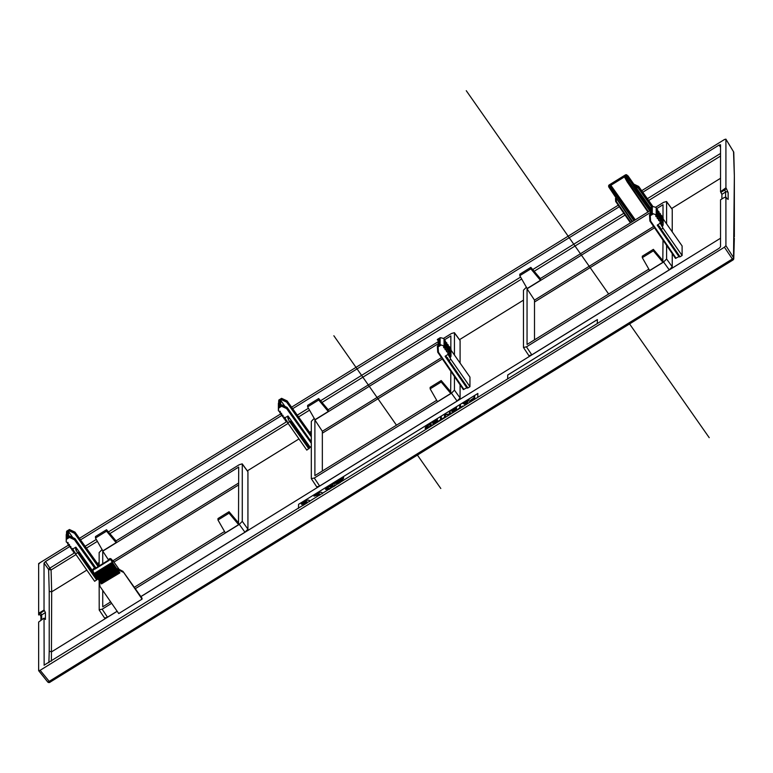 <?xml version="1.0" encoding="UTF-8"?>
<svg xmlns="http://www.w3.org/2000/svg" width="773" height="773" viewBox="0 0 773 773"><rect width="100%" height="100%" fill="white"/><g stroke="black" fill="none" stroke-linecap="round" stroke-linejoin="round"><path stroke-width="1.16" d="M44.061 665.186L719.045 248.336L720.533 246.8L720.533 199.821L724.417 197.415L726.224 197.598M727.103 198.893L725.886 197.009L725.915 245.679L733.538 257.641A1.788 0.618 147.5 0 1 732.05 259.177L49.086 681.448A1.788 0.58 141.3 0 1 47.636 681.883A1.788 0.58 141.3 0 1 47.597 681.767L38.65 670.606L38.65 622.043L44.032 618.1L45.423 619.444L45.423 612.593L41.713 614.893L41.713 619.54M44.148 665.244L44.032 618.1M40.138 670.297L38.689 670.722L47.636 681.883A1.788 1.788 0 0 0 49.974 682.288L40.138 670.297L724.427 247.205L725.915 245.679M51.405 661.128L51.685 591.828L49.221 591.374L49.221 651.301L51.685 651.774L117.167 611.288M140.908 596.611L720.533 238.229M75.976 554.579L51.086 569.962L51.685 591.828L86.827 570.107M97.446 563.536L99.147 562.483M247.35 470.854L298.977 438.929M309.606 432.358L311.306 431.305M459.5 339.676L523.466 300.137M671.66 208.507L720.533 178.283M311.306 439.856L310.62 440.272M311.306 446.34L306.804 450.128L287.73 422.821L284.908 417.778L288.058 416.038L310.05 447.123M682.105 255.515L680.056 256.781L661.157 229.368L660.664 229.639L663.041 228.209L682.105 255.515L682.105 245.949L663.137 218.933M680.056 256.781L679.467 256.907L680.056 256.781M651.204 208.681L651.407 213.628L649.523 214.797L650.257 214.894L649.523 214.797L649.88 220.981L650.586 221.01L649.88 220.981L650.586 221.01L676.085 258.23L675.486 258.356L679.467 256.385M97.292 579.421L94.644 581.306L75.57 553.999L78.16 552.366L97.292 579.421L97.891 578.291M671.998 209.097L666.597 201.714L666.597 223.851M526.452 287.141L523.466 290.213L523.466 347.464L528.877 355.677L531.805 354.855L669.254 269.874L672.239 266.801L672.239 253.641M672.239 231.9L672.239 209.425M140.879 596.563L244.944 532.22L247.93 529.157L247.93 471.781L242.278 464.071L242.278 521.321L239.292 524.394L135.285 588.697M117.138 611.24L107.495 617.202L104.568 618.033L99.205 610.013L99.147 580.223M314.292 418.319L311.306 421.391L311.306 478.642L316.717 486.855L319.655 486.033L457.104 401.052L460.09 397.979L460.09 384.819M459.848 340.265L454.437 332.892L454.437 355.029M460.09 363.078L460.09 340.603M469.955 386.684L467.907 387.959L448.997 360.547L448.504 360.817L450.881 359.377L469.955 386.684L469.955 377.127L450.988 350.111M467.907 387.959L467.307 388.075L467.907 387.959M439.045 339.859L439.257 344.797L437.363 345.966L438.098 346.072L437.363 345.966L437.721 352.159L438.426 352.188L437.721 352.159L438.426 352.188L463.935 389.408L463.336 389.534L467.307 387.563M721.895 198.98L721.895 194.332L720.533 191.743L720.533 144.764L719.045 145.082L642.788 192.226M734.35 236.876L734.35 176.031L733.538 151.75L725.915 139.237L725.915 187.81L720.533 191.743M734.331 238.219L733.78 258.54A1.788 1.691 -178.5 0 1 732.978 259.912L724.427 247.205M50.023 682.182L732.939 260.018A1.788 1.788 0 0 0 733.78 258.54A1.788 1.691 -178.5 0 0 733.538 257.641L734.35 176.031M141.517 598.447L142.106 598.312L141.517 598.447M142.077 599.114L122.936 571.353L142.077 599.114L118.733 613.549L99.93 586.349L99.611 581.238M477.743 397.525L477.869 393.457L298.581 504.315L298.465 508.373M597.268 323.626L597.394 319.558L507.745 374.982L507.629 379.05M641.706 190.699L724.427 139.546L725.895 139.14L733.538 151.75A1.788 1.672 178.6 0 1 733.78 152.552L734.331 174.698M618.255 205.193L291.585 407.178M281.14 413.632L79.426 538.356M38.65 614.979L38.65 563.565L68.981 544.81L40.138 562.638L38.65 564.174L38.65 612.747L40.148 612.429L41.713 614.893A1.788 1.681 -0 0 0 40.901 616.294L40.901 620.033M40.148 612.429L44.032 610.032L44.428 610.583L40.573 612.97L39.162 613.462L38.65 612.747M44.032 610.032L44.032 563.053L48.622 569.508A1.788 0.493 144.6 0 1 50.11 567.971L74.836 552.685M70.072 546.337L45.52 561.517L44.032 563.053M80.518 539.883L282.232 415.159M292.677 408.704L619.318 206.739M725.915 187.81L726.32 188.467L724.784 189.926L725.605 192.042L725.605 196.922M44.428 610.583L45.423 612.593M45.52 561.517L51.086 569.962L48.622 569.508L49.221 591.374M464.94 403.535L467.047 402.231M337.308 482.825L337.907 482.458M470.457 401.081L473.936 398.346M426.116 428.223L426.715 426.561L430.348 424.039M342.826 478.613L338.932 480.671M330.718 488.439L326.158 488.439L328.834 486.913M332.805 484.458L334.951 483.135M335.936 482.526L337.946 481.279M326.95 488.082L326.438 488.758M330.583 487.222L330.303 486.642L331.81 485.241L328.825 487.096L331.801 485.657M328.825 487.096L332.719 484.342L332.863 486.497L330.573 487.512L331.791 486.062L330.293 486.99M330.573 487.512L332.863 486.497M335.153 483.521L335.849 482.4L336.207 483.164M338.845 480.555L338.989 482.71L338.845 480.555L336.004 482.883A4.764 1.285 145.2 0 1 335.917 482.787A4.764 1.285 145.2 0 1 335.849 482.439L335.849 482.4M335.163 483.231L337.762 483.415L338.989 482.71M298.581 504.315L477.869 393.505M298.6 504.344L298.484 508.363M329.646 489.096L325.472 489.338L326.766 487.444L342.149 477.927L343.599 477.501L343.579 478.342L343.608 477.704M343.579 478.342L339.946 482.729M325.675 489.406L329.182 489.386M474.67 395.989L474.786 399.206L474.67 395.989L473.955 397.689L469.549 401.235L470.912 401.148L474.583 398.926M469.694 401.496L471.105 401.429L474.786 399.206M307.345 502.305C306.475 501.735 304.543 502.411 301.538 504.334L301.335 504.054A6.261 1.681 145.2 0 1 307.142 502.025L302.784 504.721L302.755 505.6L307.094 502.923A6.213 1.672 145.2 0 1 307.016 503.088M309.673 501.445L309.451 500.672M319.935 494.362L314.041 496.198A6.261 1.681 145.2 0 1 319.867 494.198A6.261 1.681 145.2 0 1 319.742 495.222M322.38 493.589L322.148 492.826M425.247 428.426L426.725 428.773L431.17 426.174L431.054 422.957L426.764 425.739L425.15 428.058L426.532 428.484L430.967 425.894M431.054 422.957L431.17 426.174M432.368 425.034L437.45 422.29L437.344 419.072L432.329 422.174L436.648 419.739L436.619 420.889L432.764 423.507L436.61 421.13L436.581 422.193L432.368 425.034L437.257 422.01M432.764 423.507L436.6 421.536M432.32 422.416L436.639 420.154M437.344 419.072L437.45 422.29M443.528 417.893L443.721 418.415L443.528 417.893L441.199 419.333L441.277 416.637L440.591 417.062L440.513 419.758L438.185 421.198L443.518 418.135M438.185 421.44L443.721 418.415M441.277 416.637L441.412 419.208M444.456 417.555L445.335 417.42L445.412 414.898L450.292 414.347L450.186 411.13L449.5 411.555L449.422 414.077L444.543 414.618L444.456 417.555L445.142 417.13L445.219 414.618L450.099 414.067M450.186 411.13L450.292 414.347M451.49 413.207L456.582 410.463L456.466 407.245L451.442 410.589L455.78 407.912L455.741 409.062L451.896 411.439L455.741 409.304L455.703 410.366L451.49 413.207L456.389 410.183M451.896 411.68L455.722 409.709M451.442 410.589L455.77 408.328M456.466 407.245L456.582 410.463M462.66 406.067L462.843 406.588L462.66 406.067L460.331 407.506L460.408 404.81L459.722 405.236L459.645 407.931L457.307 409.613L462.65 406.308M457.307 409.613L462.843 406.588M460.408 404.81L460.534 407.381M462.785 403.342L465.733 404.81L469.279 399.322L467.684 401.197L464.322 403.274L462.785 403.342L465.539 404.521L466.361 404.018L469.279 399.322M507.648 379.041L507.764 375.011L597.394 319.597M669.254 269.874L663.601 262.037L526.452 346.845L523.466 347.464M663.601 262.037L666.597 258.974L666.597 245.399M655.601 207.29L663.601 202.342L666.529 201.502L672.181 209.222M649.658 210.961L540.337 278.551M663.012 217.319L663.012 204.729L656.258 208.903M649.784 212.904L527.051 288.793L527.051 344.458L648.847 269.149M663.012 240.161L662.819 260.511M653.359 249.36L662.934 260.646L662.934 262.298L653.359 250.829L642.305 257.67L642.305 256.201L653.359 249.36L653.359 250.829M642.305 257.67L649.629 270.531L662.934 262.298M530.848 267.371L540.424 278.657L540.424 280.309L530.848 268.84L519.794 275.671L519.794 274.202L530.848 267.371L530.848 268.84M519.794 275.671L527.118 288.532L540.424 280.309M460.032 340.391L454.379 332.68L451.451 333.511L443.451 338.458M437.508 342.139L328.187 409.729M457.104 401.052L451.451 393.215L314.292 478.023L311.306 478.642M451.451 393.215L454.437 390.143L454.437 376.577M450.852 348.488L450.852 335.907L444.108 340.072M437.624 344.082L314.891 419.971L314.891 475.627L436.687 400.327M450.852 371.34L450.659 391.689M441.199 380.538L450.785 391.824L450.785 393.476L441.199 382.007L430.146 388.838L430.146 387.37L441.199 380.538L441.199 382.007M430.146 388.838L437.479 401.699L450.785 393.476M318.689 398.539L328.264 409.835L328.264 411.487L318.689 400.008L307.635 406.849L307.635 405.381L318.689 398.539L318.689 400.008M307.635 406.849L314.969 419.71L328.264 411.487M247.872 471.569L242.22 463.858L239.292 464.689L116.027 540.907M102.142 549.497L99.147 552.56L99.147 565.933L74.971 532.143L69.435 529.544L66.671 531.254L66.236 541.854L66.787 542.414L66.236 541.854L66.565 531.872M111.66 603.307L102.142 609.192L99.147 609.82M238.509 522.857L238.693 467.076L102.741 551.139L102.741 563.72M224.537 531.495L134.289 587.296M110.674 601.896L102.741 606.805L102.741 590.408M229.05 511.716L238.625 523.002L238.625 524.654L229.05 513.185L217.986 520.016L217.986 518.548L229.05 511.716L229.05 513.185M217.986 520.016L225.32 532.877L238.625 524.654M106.539 529.718L116.114 541.003L116.114 542.656L106.539 531.186L95.475 538.027L95.475 536.559L106.539 529.718L106.539 531.186M95.475 538.027L102.809 550.888L116.114 542.656M651.407 207.512L649.523 208.681L650.257 209.27L649.523 208.314L652.286 206.604L652.286 213.454L655.881 214.71L655.794 216.218L657.079 216.662L657.166 218.189L658.451 218.633L658.548 220.16L660.335 221.329L659.92 222.131L661.707 223.3L661.292 224.102L663.089 225.272L662.49 226.421L660.21 223.155L657.263 225.194L659.224 227.049L659.63 226.615L661.157 229.368M652.286 206.604L653.175 206.604L652.286 206.604M650.586 221.01L650.257 215.754L649.523 215.165L652.286 213.454M653.175 213.947L650.257 215.754L649.523 215.165L649.88 220.991M650.586 214.527L649.88 214.498L650.586 214.527L650.257 209.27L651.088 208.758M656.209 215.416L656.209 208.063L655.881 207.367L653.175 206.604M657.581 217.387L657.079 216.662L657.079 209.299L657.581 210.024L656.132 209.348M657.504 211.309L658.954 211.986L658.451 211.261L658.954 219.358M658.886 213.271L660.335 213.947L659.823 213.222L660.335 221.329M660.258 215.232L661.707 215.909L661.205 215.184L661.707 223.3M661.63 217.184L663.089 217.87L662.577 217.145L663.089 225.272M659.224 227.049L679.467 256.907L659.195 227.001M663.041 228.209L660.21 223.155M661.292 224.102L661.63 224.585L661.63 223.445M659.92 222.131L660.258 222.614L660.258 221.484M658.548 220.16L658.886 220.643L658.886 219.513M657.166 218.189L657.504 218.672L657.504 217.542M655.794 216.218L656.132 216.701L656.132 215.57M608.709 186.892L632.101 221.822L608.776 186.979L608.979 185.066L625.724 174.717L627.908 175.771L633.908 184.283M632.594 221.513L611.907 191.482L608.979 186.196L608.776 186.979L609.878 184.863L624.816 175.626L624.613 176.804L624.816 175.626L624.816 176.408L625.724 175.848L625.724 174.717M627.251 181.964L627.744 181.694L627.251 181.964L624.613 177.191L624.816 176.408L624.613 177.191L624.816 176.408L627.744 181.694L628.691 181.104L625.715 175.848M610.873 185.684L613.559 190.429L612.854 190.892L609.878 185.636L610.873 185.298L609.878 184.863M608.979 185.066L608.776 185.791M649.552 209.174L626.71 175.896L625.724 175.848M624.497 176.872L610.873 185.298L635.3 219.841M651.629 206.971L638.189 187.974L638.682 186.438L652.943 206.555M630.923 222.547L616.381 201.463L615.675 201.434L616.381 201.463L615.675 201.434L615.492 198.4L616.11 198.603M611.907 191.482L612.854 190.892L633.908 220.701M629.396 180.64L628.691 181.104L649.649 210.768M638.682 186.438L633.387 183.935L633.483 185.336L635.474 186.679L635.793 185.839L638.682 187.211L652.354 206.526M94.77 568.281L74.479 539.776L69.473 537.409L69.435 536.027L67.541 537.196L67.541 531.08L68.526 531.515L72.817 537.583M68.526 536.549L68.526 531.515L69.473 530.925L69.435 529.544M68.526 537.138L67.541 537.196L68.526 537.138M69.435 536.027L74.479 538.897M98.152 566.561L74.479 533.293L74.971 532.143L74.479 532.413M74.479 539.776L74.971 538.626L95.929 567.933L74.962 538.588M96.693 580.04L75.909 550.096L76.701 549.787L75.909 547.216L93.552 572.155M75.57 553.999L72.749 548.946L75.909 547.216M67.734 542.375L68.072 542.859L66.787 542.414M67.657 542.385L68.169 544.385L68.072 542.569M69.116 544.347L69.454 544.83L68.169 544.385M69.454 544.54L69.541 546.356L69.039 544.356M70.488 546.318L70.826 546.801L69.541 546.356M70.826 546.511L70.923 548.328L70.411 546.318M71.87 548.289L72.208 548.772L70.923 548.328M72.208 548.482L72.295 550.299L71.792 548.289M73.242 550.26L73.58 550.743L72.295 550.299M73.58 550.453L73.677 552.27L73.164 550.26M75.029 552.212L73.677 552.27M66.236 534.501L66.787 535.061L66.236 534.501M109.969 559.642L93.233 569.991L93.021 571.121L93.233 568.86L94.132 568.3L94.132 569.073L95.127 569.015L108.858 560.522L109.07 559.072L109.969 558.512L109.969 559.642L110.964 560.029L112.607 562.928L94.644 574.039L101.466 583.905L119.931 572.861L101.466 583.905M95.127 568.628L94.132 568.3L95.127 568.628M108.858 560.135L109.07 559.072L108.858 560.135M113.612 561.604L119.293 569.575L113.65 561.671L110.964 558.84L109.969 558.512L110.964 558.84L110.964 560.029M93.021 569.933L93.233 568.86L93.021 569.933M122.443 571.624L122.936 571.353L117.834 568.657M113.65 561.671L112.945 561.642M122.936 572.117L117.631 569.624L117.738 568.522M119.554 572.716L112.607 562.928M117.631 569.624L119.931 572.861M112.162 562.348L94.2 573.45L93.021 571.121M94.2 573.45L94.644 574.039M439.257 338.69L437.363 339.859L438.098 340.449L437.363 339.482L440.127 337.782L440.127 344.632L443.721 345.889L443.634 347.396L444.919 347.84L445.016 349.367L446.804 350.536L446.388 351.338L448.176 352.507L447.76 353.309L449.045 353.754L449.142 355.28L450.93 356.45L450.34 357.599L448.06 354.334L445.113 356.372L447.074 358.228L447.48 357.783L448.997 360.547M440.127 337.782L441.016 337.782L440.127 337.782M438.426 352.188L438.098 346.932L437.363 346.343L440.127 344.632M441.016 345.125L438.098 346.932L437.363 346.343L437.721 352.169M438.426 345.705L437.721 345.676L438.426 345.705L438.098 340.449L438.929 339.927M444.05 346.594L444.05 339.241L443.721 338.535L441.016 337.782M445.422 348.565L444.919 347.84L444.919 340.478L445.422 341.202L443.973 340.526M445.354 342.478L446.804 343.164L446.292 342.439L446.804 350.536M446.726 344.439L448.176 345.125L447.673 344.4L448.176 352.507M448.098 346.401L449.557 347.087L449.045 346.362L449.557 354.478M449.48 348.362L450.93 349.048L450.427 348.323L450.93 356.45M450.881 359.377L448.06 354.334M449.142 355.28L449.48 355.764L449.48 354.623M447.76 353.309L448.098 353.792L448.098 352.652M446.388 351.338L446.726 351.821L446.726 350.681M445.016 349.367L445.354 349.85L445.354 348.71M443.634 347.396L443.973 347.879L443.973 346.739M311.306 443.267L286.628 408.608L281.633 406.24L281.585 405.216L278.821 406.927L278.821 400.076L281.585 398.366L279.7 399.902L280.686 400.337L284.976 406.405M286.628 408.608L287.121 407.844L281.585 404.849L279.7 406.018L279.7 399.902M280.686 405.96L279.7 406.018L280.686 405.96M280.686 405.371L280.686 400.337L281.633 399.757L281.585 398.733L287.121 401.361L281.585 398.366M281.585 404.849L287.121 407.448L286.628 407.729M278.821 406.927L278.386 410.676L278.947 411.246L278.386 410.676L278.715 400.694M311.306 436.784L286.628 402.124L287.121 401.361L311.306 435.334M309.451 448.243L290.31 421.198L287.73 422.821M311.306 441.818L287.112 407.41L281.594 404.81M308.852 448.862L289.614 421.662L288.058 418.918L288.851 418.618L288.058 416.038M279.894 411.207L280.232 411.69L278.947 411.246M279.816 411.207L280.328 413.217L280.232 411.391M281.266 413.169L281.604 413.661L280.328 413.217M281.604 413.362L281.701 415.188L281.188 413.178M282.647 415.14L282.986 415.632L281.701 415.188M282.986 415.333L283.073 417.159L282.57 415.149M284.02 417.111L284.358 417.594L283.073 417.159M284.358 417.304L284.454 419.121L283.942 417.12M285.401 419.082L285.739 419.565L284.454 419.121M285.739 419.275L285.826 421.092L285.324 419.092M287.189 421.034L285.826 421.092M286.628 401.245L287.121 400.965L286.628 401.245L287.121 400.965L311.306 434.774L287.112 400.926M278.386 403.332L278.947 403.893L278.386 403.332M108.616 560.087L102.741 551.139M110.181 601.181L110.181 602.206M112.868 560.802L238.693 482.999M113.931 562.048L238.693 484.903M322.341 471.028L322.341 431.286L314.891 419.971M322.341 431.286L441.46 357.638M322.341 433.18L442.369 358.972M534.501 339.849L534.501 300.108L527.051 288.793M534.501 300.108L653.62 226.46M534.501 302.011L654.528 227.793M343.376 478.062L339.057 483.28M326.757 487.802L342.139 478.284L337.994 483.937M471.627 399.796L473.946 397.931L473.907 399.11L470.68 400.965L470.399 400.433L471.424 399.515M301.335 504.054L301.364 503.165A8.938 2.406 145.2 0 1 309.364 500.518A8.938 2.406 145.2 0 1 309.345 501.648M314.041 496.198L314.06 495.309A8.938 2.406 145.2 0 1 322.07 492.672A8.938 2.406 145.2 0 1 322.041 493.792M332.989 487.029L334.835 484.758L335.714 485.347M334.777 485.927L333.936 486.449M332.719 484.342L332.67 486.217M338.381 483.086L338.796 482.429M338.188 482.806L337.762 483.415M334.96 482.951L337.559 483.135M336.4 482.99L337.927 482.043L336.4 482.99M428.039 425.488L430.368 423.623L430.29 426.078L425.923 427.942L426.165 426.735L427.836 425.198M465.964 403.979L464.554 403.371L467.452 401.574L465.964 403.979M440.803 488.497L417.42 455.104M396.472 425.189L333.859 335.762M709.218 437.673L629.57 323.926M608.631 294.011L466.274 90.712M726.32 197.762L726.978 198.651M726.32 188.467L728.137 192.593A1.788 1.681 180 0 0 725.605 192.042L721.895 194.332M728.137 192.593L728.137 199.444M720.533 147.266L719.045 145.082M85.127 546.327L96.277 539.428M108.413 531.93L286.996 421.507M297.286 415.149L308.437 408.25M320.563 400.752L520.587 277.082M532.723 269.574L623.811 213.261M647.368 198.69L720.533 153.45M720.533 156.049L648.653 200.497M625.067 215.078L534.162 271.284M521.688 278.995L322.012 402.453M309.529 410.173L298.571 416.947M288.136 423.401L109.853 533.631M97.369 541.351L86.421 548.125M724.417 189.346L724.784 189.926L720.929 192.313M49.221 651.301L48.883 662.693M39.259 613.52L40.911 616.187M672.239 266.801L666.597 258.974M531.805 354.855L526.452 346.845M460.09 397.979L454.437 390.143M319.655 486.033L314.292 478.023M247.93 529.157L242.278 521.321M244.944 532.22L239.292 524.394M107.495 617.202L102.142 609.192M649.89 221.03L675.496 258.395L649.929 221.059M657.591 224.779L659.63 226.615M657.263 225.194L678.868 256.51M626.71 175.896L626.71 174.698M647.948 212.024L627.251 181.974L647.938 212.024M648.431 211.725L627.744 181.694M634.623 220.257L613.559 190.429M615.723 201.511L630.439 222.846L615.685 201.473L615.492 198.4M616.381 201.463L616.207 198.748M638.189 187.974L635.474 186.679L650.373 207.744M633.387 185.008L635.793 185.839M633.483 185.336L649.658 208.188M95.668 568.097L74.971 539.013L69.435 536.394L66.671 538.105M98.867 566.116L74.971 532.529L69.435 529.911L67.541 531.08M69.473 537.409L66.565 539.216M69.473 530.925L74.479 533.293M78.16 552.366L97.292 578.909M75.909 550.096L75.377 547.323M120.047 569.991L117.631 568.542M112.877 563.024L94.905 574.136M113.486 564.164L95.504 575.286M113.216 563.507L95.243 574.619M113.998 564.889L96.007 576.011M114.259 564.986L96.267 576.107M114.868 566.126L96.867 577.257M114.607 565.469L96.606 576.6M115.38 566.841L97.369 577.982M115.65 566.947L97.63 578.088M116.259 568.078L98.229 579.228M115.989 567.43L97.968 578.571M116.771 568.802L98.731 579.953M117.042 568.899L99.002 580.059M117.651 570.039L99.601 581.199M117.38 569.382L99.331 580.542M118.163 570.764L100.103 581.924M118.433 570.861L100.364 582.03M119.042 572.001L100.963 583.171M118.771 571.344L100.693 582.513M448.514 360.827L467.307 388.075M463.336 389.534L437.779 352.237M448.504 360.817L447.074 358.228M445.432 355.957L447.48 357.783M445.113 356.372L466.708 387.688M281.633 406.24L278.715 408.038M281.633 399.757L286.628 402.124M290.31 421.198L309.451 447.731M288.058 418.918L287.537 416.154M733.78 152.552A1.788 1.788 0 0 0 733.519 151.672M39.162 613.462L40.911 616.429M649.552 214.739L651.253 213.686M651.088 208.275L651.088 213.783M649.552 208.256L652.325 206.546M663.137 217.648L663.137 225.049M661.765 215.686L661.765 223.078M660.393 213.725L660.393 221.107M659.011 211.763L659.011 219.136M657.639 209.802L657.639 217.174M656.258 207.84L656.258 215.203M624.497 176.901L624.497 176.399M608.66 186.689L608.66 185.53M624.545 177.104L627.241 181.974M74.942 538.578L69.435 535.989L67.734 537.042M74.942 532.095L69.435 529.505L66.662 531.215M99.147 565.923L74.962 532.104M73.116 551.767L73.116 550.27M71.734 549.796L71.734 548.299M70.362 547.825L70.362 546.327M68.981 545.854L68.981 544.356M67.609 543.883L67.609 542.385M66.227 541.912L66.227 534.558M108.916 559.903L94.325 568.918M92.905 569.488L92.905 570.648M120.028 569.943L122.907 571.295L142.097 598.273M113.592 561.575L110.829 558.666M438.929 339.453L438.929 344.961M437.392 345.908L439.103 344.864M437.392 339.424L440.166 337.714M447.045 358.199L467.317 388.123M463.346 389.573L437.74 352.208M450.988 348.826L450.988 356.227M449.606 346.864L449.606 354.256M448.234 344.903L448.234 352.285M446.852 342.941L446.852 350.314M445.48 340.98L445.48 348.343M444.108 339.018L444.108 346.372M281.585 404.81L279.884 405.864M281.585 398.327L278.821 400.037M287.102 400.916L281.594 398.327M285.266 420.589L285.266 419.092M283.894 418.618L283.894 417.12M282.512 416.647L282.512 415.149M281.14 414.676L281.14 413.178M279.758 412.705L279.758 411.207M278.386 410.734L278.386 403.39"/></g></svg>
